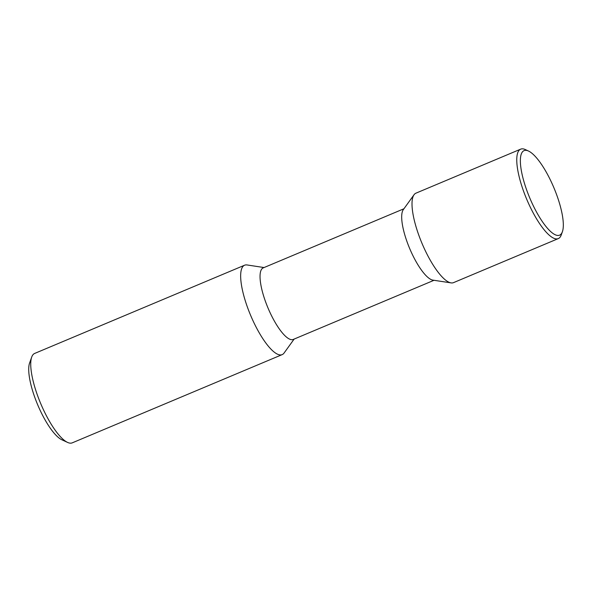 <?xml version="1.0" encoding="UTF-8"?>
<svg xmlns="http://www.w3.org/2000/svg" width="592" height="592" viewBox="0 0 592 592"><rect width="100%" height="100%" fill="white"/><g stroke="black" fill="none" stroke-linecap="round" stroke-linejoin="round"><path stroke-width="0.89" d="M560.698 234.462A45.85 13.098 67.2 0 0 562.4 231.724A45.85 13.098 67.2 0 0 553.92 187.812A45.85 13.098 67.2 0 0 528.486 151.027A45.85 13.098 67.2 0 0 522.988 151.315A45.85 13.098 67.2 0 0 531.557 202.064A45.85 13.098 67.2 0 0 560.698 234.462M451.06 282.887A48.522 13.86 -112.8 0 1 421.963 243.275A48.522 13.86 -112.8 0 1 414.023 194.768L403.293 209.664A38.791 11.085 -112.8 0 0 409.642 248.448A38.791 11.085 -112.8 0 0 432.907 280.127L451.06 282.887A48.522 13.86 -112.8 0 0 453.539 282.628L558.286 238.606A48.522 13.86 -112.8 0 0 559.44 237.873A48.522 13.86 67.2 0 0 561.238 234.972L562.4 231.724M528.486 151.027L525.356 149.584A48.522 13.86 67.2 0 0 520.686 149.147A48.522 13.86 67.2 0 0 519.532 149.887A48.522 13.86 -112.8 0 0 527.642 201.428A48.522 13.86 -112.8 0 0 558.286 238.606M414.023 194.768A48.522 13.86 -112.8 0 1 414.785 193.91A48.522 13.86 67.2 0 1 415.939 193.17L520.686 149.147M434.003 280.29L293.247 339.445A38.791 11.085 -112.8 0 1 268.746 309.72A38.791 11.085 -112.8 0 1 262.256 268.509A38.791 11.085 67.2 0 1 263.181 267.917L403.944 208.761M264.069 267.547L247.064 264.957A48.492 13.853 67.2 0 0 244.585 265.216A48.492 13.853 67.2 0 0 243.43 265.956A48.492 13.853 67.2 0 0 251.533 317.467A48.492 13.853 67.2 0 0 282.162 354.623A48.492 13.853 67.2 0 0 283.316 353.89A48.492 13.853 67.2 0 0 284.079 353.032L294.128 339.075M282.162 354.623L72.239 442.853A48.492 13.853 -112.8 0 1 67.577 442.416A48.492 13.853 -112.8 0 1 40.678 403.515A48.492 13.853 -112.8 0 1 31.709 357.072A48.492 13.853 -112.8 0 1 33.507 354.179A48.492 13.853 67.2 0 1 34.662 353.439L244.585 265.216M67.577 442.416L61.879 439.789A43.645 12.469 -112.8 0 1 37.673 404.773A43.645 12.469 -112.8 0 1 29.6 362.977L31.709 357.072"/></g></svg>
